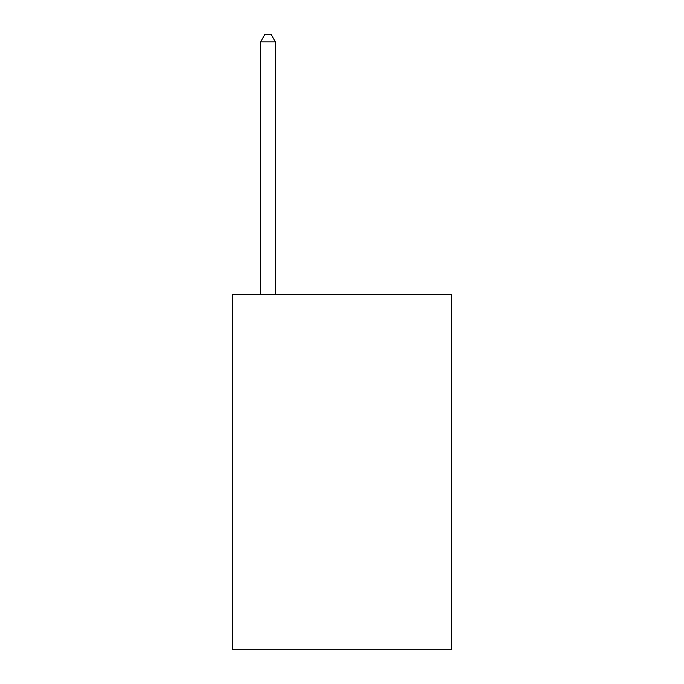 <?xml version="1.0" encoding="UTF-8"?>
<svg xmlns="http://www.w3.org/2000/svg" width="684" height="684" viewBox="0 0 684 684"><rect width="100%" height="100%" fill="white"/><g stroke="black" fill="none" stroke-linecap="round" stroke-linejoin="round"><path stroke-width="1.03" d="M451.508 294.65L451.508 649.8L232.492 649.8L232.492 294.65L451.508 294.65M275.413 294.65L275.413 41.895L260.613 41.895L260.613 294.65M260.613 41.895L265.05 34.2L270.967 34.2L275.413 41.895"/></g></svg>
